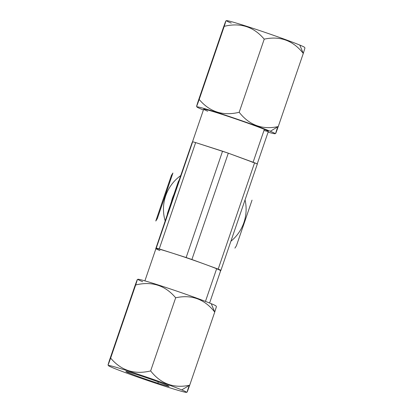 <?xml version="1.0" encoding="UTF-8"?>
<svg xmlns="http://www.w3.org/2000/svg" width="413" height="413" viewBox="0 0 413 413"><rect width="100%" height="100%" fill="white"/><g stroke="black" fill="none" stroke-linecap="round" stroke-linejoin="round"><path stroke-width="0.62" d="M179.092 180.378A6.076 6.076 32.4 0 0 178.896 180.879L178.168 182.025L167.663 212.716A6.076 6.076 -147.6 0 0 167.337 214.853A6.076 6.076 -147.6 0 1 167.663 212.716L168.385 211.575L155.639 249.075L156.264 248.084L172.696 253.221A34.191 1.193 -161.1 0 0 155.954 248.58L192.67 141.762L192.045 142.743L178.896 180.879L178.168 182.025L155.954 248.58A34.191 1.193 -161.1 0 0 159.96 250.583M144.896 280.866L155.949 248.59A34.191 1.193 18.9 0 1 155.954 248.58A34.191 1.193 18.9 0 1 172.696 253.221A34.191 1.193 18.9 0 1 205.039 264.31A34.191 1.193 18.9 0 1 216.639 268.744L205.457 301.402L216.639 268.744A34.191 1.193 18.9 0 1 220.645 270.737L220.33 271.238L220.64 270.747A34.191 1.193 -161.1 0 0 216.639 268.744A34.191 1.193 -161.1 0 0 205.039 264.31A34.191 1.193 -161.1 0 0 172.696 253.221L191.9 259.503L218.183 269.111L220.955 270.257L220.645 270.742A34.191 1.193 18.9 0 1 220.64 270.747L220.955 270.252L218.183 269.111L254.584 162.784L257.361 163.925L220.955 270.252L257.361 163.925L228.301 153.177L191.9 259.503L218.183 269.111L254.584 162.784L228.301 153.177L191.9 259.503L186.149 257.531L222.55 151.21L228.301 153.177L195.648 142.583L159.242 248.91L186.149 257.531L222.55 151.21L195.648 142.583L159.242 248.91L156.264 248.084L192.67 141.762L195.648 142.583L192.67 141.762L192.36 142.253A34.191 1.193 -161.1 0 0 192.355 142.263L178.896 180.879M168.385 211.575A6.076 6.076 32.4 0 0 168.21 212.189A6.076 6.076 32.4 0 1 168.385 211.575M253.04 162.417A34.191 1.193 -161.1 0 0 241.445 157.983A34.191 1.193 -161.1 0 1 253.04 162.417M179.149 180.228A6.076 6.076 -147.6 0 0 178.168 182.025A6.076 6.076 -147.6 0 1 178.788 180.739L179.201 180.083M171.436 201.699A34.191 34.171 -147.6 0 1 173.847 194.647A34.191 34.171 32.4 0 0 171.436 201.699M243.892 222.592A41.336 41.31 -147.6 0 1 230.888 241.244A41.336 41.31 32.4 0 0 243.892 222.592L244.341 222.762L236.401 245.792L234.914 248.136L236.401 245.792L244.341 222.762L243.892 222.592A41.336 41.31 32.4 0 0 245.048 199.882A41.336 41.31 -147.6 0 1 243.892 222.592M165.221 221.089A41.336 41.31 -147.6 0 1 180.811 175.53A41.336 41.31 32.4 0 0 165.221 221.089M157.281 218.673L165.221 195.648L165.69 195.793L165.221 195.648L172.913 173.016L171.426 175.36L163.486 198.385L155.794 221.017L157.281 218.673L172.913 173.016L171.426 175.36L163.486 198.385L155.794 221.017L157.281 218.673M252.033 200.129L244.341 222.762L252.033 200.129M199.19 99.466L224.223 26.344C240.361 22.416 253.696 26.685 264.222 39.158C253.696 26.685 240.361 22.416 224.223 26.344L199.19 99.466C209.711 111.938 223.046 116.208 239.184 112.284L264.222 39.158C280.05 35.719 293.07 40.479 303.287 53.437L299.792 45.058L303.287 53.437L304.939 48.037L303.287 53.437C293.07 40.479 280.05 35.719 264.222 39.158L239.184 112.284C249.4 125.242 262.42 130.002 278.254 126.564L303.287 53.437L278.254 126.564C275.135 135.247 274.826 135.738 277.324 128.025C274.826 135.738 275.135 135.247 278.254 126.564L270.278 131.267A41.336 1.445 -161.1 0 1 275.084 133.719A41.336 1.445 -161.1 0 1 268.104 132.134A41.336 1.445 -161.1 0 0 270.278 131.267A41.336 1.445 -161.1 0 0 217.155 112.501A41.336 1.445 -161.1 0 0 201.756 109.311A41.336 1.445 -161.1 0 0 203.403 109.982A41.336 1.445 -161.1 0 1 201.756 109.311A41.336 1.445 -161.1 0 1 196.918 106.957L196.609 106.327L198.261 100.932C195.762 108.64 196.072 108.154 199.19 99.466C209.711 111.938 223.046 116.208 239.184 112.284C249.4 125.242 262.42 130.002 278.254 126.564L270.278 131.267A41.336 1.445 -161.1 0 0 225.844 115.335A41.336 1.445 -161.1 0 0 196.918 106.957M207.677 111.211A34.191 1.193 18.9 0 1 220.413 113.849A34.191 1.193 18.9 0 1 264.356 129.372A34.191 1.193 18.9 0 1 263.974 130.482M192.355 142.263L203.666 109.213A34.191 1.193 18.9 0 1 228.152 116.373A34.191 1.193 18.9 0 1 264.356 129.372L253.102 162.242L264.356 129.372A34.191 1.193 18.9 0 1 268.367 131.365L257.051 164.41M137.064 374.627A22.792 0.795 -161.1 0 0 125.903 371.54A22.792 0.795 -161.1 0 0 157.869 383.218L158.318 381.906L157.869 383.218A22.792 0.795 18.9 0 1 128.572 372.867A22.792 0.795 18.9 0 1 137.064 374.627A22.792 0.795 18.9 0 1 166.362 384.978A22.792 0.795 18.9 0 1 157.869 383.218A22.792 0.795 -161.1 0 0 169.031 386.305A22.792 0.795 -161.1 0 0 137.064 374.627M181.725 389.898A41.336 1.445 -161.1 0 0 128.603 371.137A41.336 1.445 -161.1 0 0 113.208 367.942A41.336 1.445 -161.1 0 0 166.331 386.707A41.336 1.445 -161.1 0 0 181.725 389.898A41.336 1.445 -161.1 0 0 137.297 373.971A41.336 1.445 -161.1 0 0 108.366 365.588A41.336 1.445 -161.1 0 0 113.208 367.942A41.336 1.445 -161.1 0 0 156.315 383.434A41.336 1.445 -161.1 0 0 186.531 392.35A41.336 1.445 -161.1 0 0 181.725 389.898L189.701 385.195L181.725 389.898M216.34 306.926L214.739 312.068C204.523 299.105 191.498 294.345 175.67 297.788C165.143 285.316 151.808 281.041 135.676 284.975L110.638 358.097C107.519 366.79 107.215 367.276 109.713 359.563L134.746 286.436L109.713 359.563L108.061 364.963L108.366 365.588M109.713 359.563C107.215 367.276 107.519 366.79 110.638 358.097C121.159 370.569 134.493 374.844 150.637 370.915C160.848 383.873 173.868 388.633 189.701 385.195C186.588 393.883 186.278 394.374 188.777 386.656M137.199 279.813L135.676 284.975C151.808 281.041 165.143 285.316 175.67 297.788L150.637 370.915C134.493 374.844 121.159 370.569 110.638 358.097L137.317 279.575L137.916 279.281A41.336 1.445 18.9 0 1 168.137 288.202A41.336 1.445 18.9 0 1 211.244 303.689L214.739 312.068L189.701 385.195L214.739 312.068L211.244 303.689A41.336 1.445 18.9 0 1 216.082 306.043L216.391 306.673L214.739 312.068C204.523 299.105 191.498 294.345 175.67 297.788L150.637 370.915C160.848 383.873 173.868 388.633 189.701 385.195M211.244 303.689A41.336 1.445 -161.1 0 0 158.122 284.924A41.336 1.445 -161.1 0 0 142.722 281.733M135.676 284.975C138.174 277.262 137.865 277.748 134.746 286.436M224.223 26.344C226.722 18.631 226.412 19.122 223.299 27.805C226.412 19.122 226.722 18.631 224.223 26.344L225.87 20.944L226.469 20.65A41.336 1.445 18.9 0 1 256.685 29.566A41.336 1.445 18.9 0 1 299.792 45.058A41.336 1.445 18.9 0 1 304.634 47.412L304.939 48.042M299.792 45.058A41.336 1.445 -161.1 0 0 246.669 26.293A41.336 1.445 -161.1 0 0 231.275 23.102M198.261 100.932L223.299 27.805L198.261 100.932M168.241 212.101L155.639 249.075M192.045 142.748L179.103 180.362M186.531 392.35L187.13 392.056M209.597 303.018L220.645 270.737M275.084 133.719L275.678 133.425"/></g></svg>
